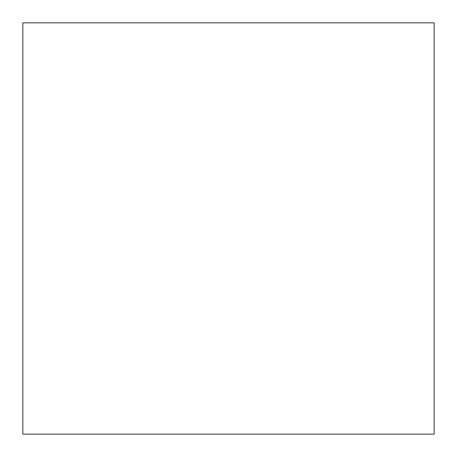<?xml version="1.0" encoding="UTF-8"?>
<svg xmlns="http://www.w3.org/2000/svg" width="457" height="457" viewBox="0 0 457 457"><rect width="100%" height="100%" fill="white"/><g stroke="black" fill="none" stroke-linecap="round" stroke-linejoin="round"><path stroke-width="0.34" stroke-dasharray="2.29 1.71" d="M434.15 434.15L22.85 434.15L22.85 22.85L434.15 22.85L22.85 22.85L22.85 434.15L434.15 434.15L434.15 22.85L434.15 434.15L22.85 434.15L434.15 434.15L22.85 434.15L22.85 22.85L434.15 22.85L22.85 22.85L22.85 434.15L434.15 434.15M434.15 22.85L22.85 22.85L434.15 22.85"/><path stroke-width="0.69" d="M434.15 22.85L434.15 434.15L434.15 22.85L434.15 434.15L434.15 22.85L22.85 22.85L22.85 434.15L22.85 22.85L434.15 22.85M434.15 434.15L22.85 434.15L434.15 434.15"/></g></svg>
